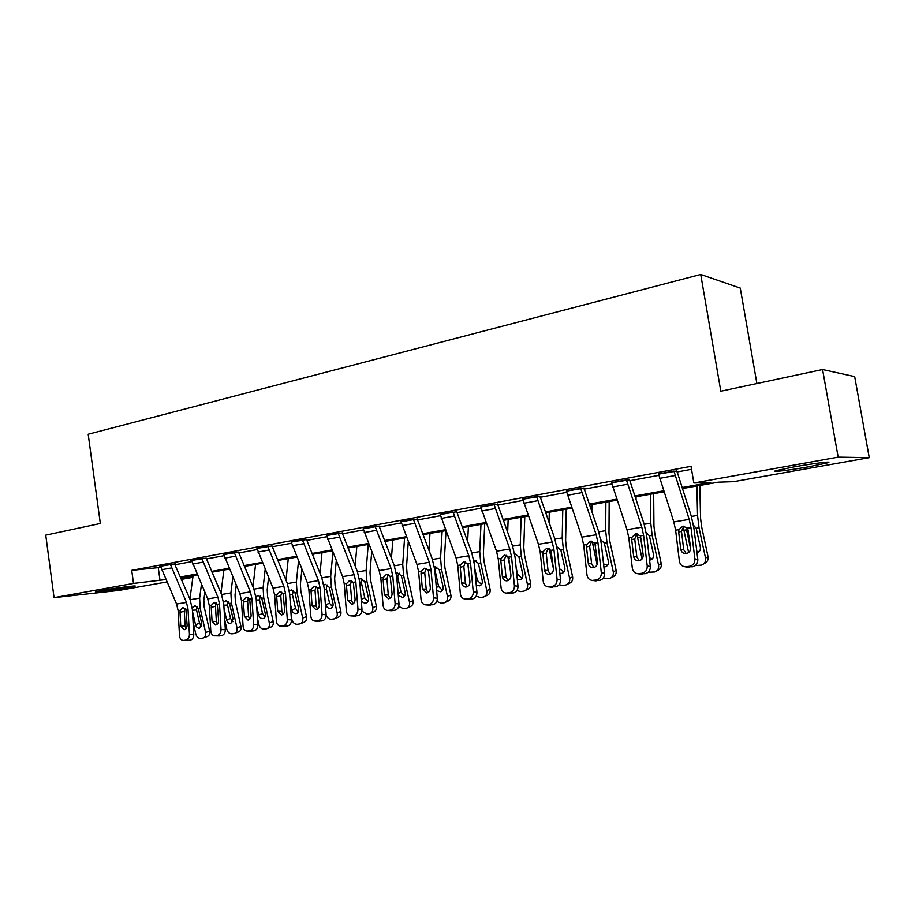 <?xml version="1.0" encoding="UTF-8"?>
<svg xmlns="http://www.w3.org/2000/svg" width="915" height="915" viewBox="0 0 915 915"><rect width="100%" height="100%" fill="white"/><g stroke="black" fill="none" stroke-linecap="round" stroke-linejoin="round"><path stroke-width="1.37" d="M101.714 590.45C114.489 588.128 139.126 585.005 134.791 586.24L128.912 587.464C116.365 589.729 91.98 592.84 96.041 591.639L101.714 590.45M794.209 466.844C814.247 463.219 834.88 460.794 827.332 462.899L808.746 466.753C789.188 470.264 768.84 472.7 776.092 470.619L794.209 466.844M756.888 383.522L740.281 288.099L700.73 274.454L88.195 434.236L100.33 523.483L45.75 535.126L54.054 597.644L133.51 583.415L165.809 579.55M700.73 274.454L720.814 391.22L822.574 369.523L854.69 376.614L869.25 457.66L733.716 481.645L718.264 482.171L682.396 488.553M192.859 577.342L181.319 579.389M166.862 581.951L119.259 590.369L54.054 597.644M682.075 487.535L710.726 482.422L693.856 482.994L691.031 466.33L131.714 570.354L160.731 567.38M174.948 564.749L191.875 561.627M206.344 558.951L224.015 555.691M238.735 552.969L257.184 549.56M272.167 546.793L291.428 543.224M306.697 540.41L326.827 536.693M342.37 533.822L363.404 529.934M379.256 527.006L401.25 522.934M417.412 519.949L440.424 515.705M456.894 512.652L480.981 508.202M497.794 505.103L523.014 500.436M540.17 497.268L566.602 492.384M584.125 489.148L611.826 484.024M629.714 480.718L658.789 475.354M677.066 471.968L691.534 469.303M676.848 470.973L658.548 474.13M629.509 479.746L611.597 482.8M583.907 488.187L566.374 491.161M539.964 496.319L522.785 499.224M497.588 504.176L480.752 507.001M456.688 511.748L440.195 514.505M417.206 519.057L401.033 521.744M379.05 526.125L363.186 528.756M342.176 532.953L326.598 535.527M306.502 539.553L291.21 542.08M271.972 545.946L256.966 548.417M238.541 552.145L223.798 554.559M206.15 558.139L190.64 560.609L191.67 560.518L207.728 598.89L209.295 605.593L210.805 631.087C211.159 633.981 212.452 635.559 214.693 635.833L217.255 635.49C219.726 634.804 220.984 632.837 221.041 629.566L225.33 629.714C225.284 632.974 224.026 634.941 221.556 635.628L217.255 635.49M193.786 634.415L192.356 609.276L190.034 599.359L175.051 565.013L174.765 564.006L175.749 563.766L159.53 566.374L160.525 566.282L176.572 604.037L178.128 610.637L179.512 635.753C179.843 638.613 181.101 640.168 183.286 640.431L185.745 640.111C188.147 639.448 189.371 637.492 189.439 634.278L193.786 634.415C193.728 637.618 192.493 639.562 190.103 640.226L185.745 640.111M822.574 369.523L838.163 457.134L869.25 457.66M131.714 570.354L133.51 583.415M693.856 482.994L838.163 457.134M180.266 576.976L196.965 574.002M211.662 571.383L229.105 568.272M244.053 565.607L262.262 562.359M277.474 559.648L296.517 556.251M311.992 553.495L331.893 549.949M347.654 547.136L368.471 543.43M384.529 540.571L406.306 536.682M422.661 533.777L445.456 529.705M462.121 526.743L486.002 522.476M502.987 519.457L528.001 514.996M545.329 511.908L571.555 507.23M589.226 504.085L616.744 499.178M634.781 495.964L663.661 490.817M180.861 578.349L192.893 577.068M663.993 491.824L635.113 496.959M617.076 500.162L589.569 505.057M571.898 508.191L545.66 512.857M528.344 515.946L503.319 520.383M486.334 523.414L462.464 527.658M445.799 530.62L422.993 534.669M406.649 537.574L384.872 541.451M368.825 544.299L347.997 548.005M332.248 550.807L312.335 554.353M296.86 557.098L277.817 560.483M262.616 563.194L244.397 566.431M229.448 569.084L212.006 572.184M197.308 574.803L180.61 577.765M158.284 567.826L160.056 580.579M673.943 471.008L689.189 519.388L690.997 527.692L694.885 558.882L697.825 559.42C697.928 563.4 696.132 565.859 692.426 566.797L689.464 566.293C693.181 565.344 694.988 562.874 694.885 558.882M676.803 470.699L691.237 515.991L693.947 528.39L697.825 559.42M658.503 473.867L673.806 521.927L675.613 530.185L679.41 561.192C680.039 564.486 681.95 566.362 685.129 566.797L689.464 566.293M683.894 526.079L681.481 531.375L678.667 532.118L680.76 549.172L683.745 549.755L681.481 531.375M686.364 566.751L692.426 566.797M689.35 567.243L686.902 567.094M683.745 549.755L686.261 553.586M678.667 532.118L678.919 529.648L682.853 526.136L687.668 528.23L690.642 547.65C690.722 550.83 689.281 552.809 686.319 553.575L685.266 553.621C682.75 553.255 681.252 551.768 680.76 549.172M683.15 526.64L688.618 552.58M696.887 485.968L697.55 515.408L699.049 527.795L705.534 558.093L708.027 556.64C708.485 560.106 707.146 562.439 704.012 563.617M699.815 485.453L700.581 518.267L701.576 526.491L708.027 556.64M690.642 548.897L686.753 530.757L687.119 527.543M693.49 525.302L696.212 528.252L700.352 547.216C700.73 550.041 699.632 551.928 697.07 552.866L697.001 552.889M705.534 558.093C705.991 561.593 704.642 563.926 701.485 565.104L695.286 565.584M696.818 551.368L699.266 551.516M626.409 479.815L641.815 527.212L643.611 535.355L647.225 565.996L650.336 566.488C650.428 570.388 648.689 572.801 645.121 573.705L641.987 573.248C645.567 572.332 647.317 569.919 647.225 565.996M629.463 479.506L644.057 523.837L646.733 535.996L650.336 566.488M611.552 482.571L627.004 529.659L628.799 537.757L632.322 568.215C632.928 571.486 634.77 573.316 637.869 573.739L641.987 573.248M636.954 533.765L634.724 538.901L631.716 539.667L633.672 556.412L636.829 556.949L634.724 538.901M639.002 573.694L645.121 573.705M642.147 574.14L640.054 574.06M636.829 556.949L639.23 560.723M631.716 539.667L631.968 537.242L635.765 533.8L640.409 535.881L643.176 554.947C643.256 558.081 641.861 560.014 639.013 560.758L638.041 560.803C635.593 560.46 634.141 558.996 633.672 556.412M580.648 488.301L596.191 534.749L597.964 542.744L601.327 572.836L604.598 573.293C604.666 577.125 602.985 579.481 599.554 580.373L596.248 579.95C599.702 579.058 601.395 576.69 601.327 572.836M583.873 487.969L598.593 531.398L601.246 543.338L604.598 573.293M566.339 490.955L581.917 537.105L583.69 545.054L586.973 574.986C587.544 578.211 589.329 580.03 592.337 580.419L596.248 579.95M591.719 541.188L589.66 546.152L586.492 546.93L588.311 563.4L591.628 563.892L589.66 546.152M593.377 580.373L599.554 580.373M596.683 580.796L594.876 580.739M591.628 563.892L593.892 567.575M586.492 546.93L586.744 544.551L590.404 541.188L594.876 543.236L597.472 561.982C597.529 565.058 596.18 566.945 593.435 567.677L592.543 567.712C590.175 567.391 588.757 565.95 588.311 563.4M636.794 533.88L642.067 558.939M636.062 496.788L636.062 499.819M650.554 494.214L650.771 523.174L652.155 535.355L658.548 565.093L661.236 563.629C661.694 567.06 660.401 569.336 657.347 570.48L656.879 570.731M653.676 493.654L653.951 525.953L654.865 534.04L661.236 563.629M642.284 547.364L640.374 535.835M646.242 532.656L649.421 535.79L653.516 554.41C653.882 557.189 652.83 559.042 650.348 559.946L649.581 560.083M658.548 565.093C659.017 568.535 657.713 570.823 654.66 571.966L648.209 572.252M649.33 557.921L652.487 558.63M592.165 541.268L597.106 564.647M591.902 504.645L591.822 511.634M605.879 502.152L605.684 530.666L606.977 542.641L613.279 571.829L616.127 570.365C616.584 573.739 615.337 575.981 612.375 577.079L611.483 577.548M609.173 501.569L608.99 533.365L609.848 541.303L616.127 570.365M600.743 539.827L604.335 543.064L608.372 561.341C608.738 564.075 607.72 565.893 605.318 566.762L603.877 566.888M613.279 571.829C613.736 575.226 612.49 577.468 609.527 578.577L602.848 578.635M595.699 546.049L595.448 544.528M603.545 563.857L607.411 565.459M536.556 496.479L552.214 542.012L553.964 549.858L557.086 579.435L560.518 579.858C560.563 583.621 558.939 585.932 555.622 586.789L552.18 586.412C555.508 585.543 557.144 583.221 557.086 579.435M539.93 496.136L554.776 538.695L557.384 550.407L560.518 579.858M522.751 499.041L538.455 544.288L540.193 552.088L543.247 581.505C543.796 584.696 545.534 586.492 548.451 586.87L552.18 586.412M548.119 548.337L546.221 553.14L542.892 553.941L544.585 570.125L548.039 570.583L546.221 553.14M549.412 586.824L555.622 586.789M552.854 587.201L551.276 587.178M548.039 570.583L550.178 574.185M542.892 553.941L543.144 551.608L546.678 548.314L550.979 550.338L553.426 568.764C553.461 571.772 552.157 573.636 549.503 574.346L548.691 574.38C546.381 574.071 545.008 572.653 544.585 570.125M494.031 504.359L509.792 549.011L511.531 556.72L514.424 585.806L517.993 586.183C518.027 589.878 516.449 592.154 513.246 592.989L509.666 592.645C512.88 591.799 514.47 589.523 514.424 585.806M497.554 503.993L512.503 545.729L515.088 557.224L517.993 586.183M480.73 506.83L496.513 551.207L498.24 558.871L501.077 587.796C501.603 590.953 503.273 592.714 506.109 593.08L509.666 592.645M506.041 555.245L504.302 559.877L500.837 560.701L502.404 576.61L505.995 577.033L504.302 559.877M507.001 593.034L513.246 592.989M510.581 593.377L509.186 593.377M505.995 577.033L507.985 580.545M500.837 560.701L501.088 558.402L504.497 555.188L508.649 557.189L510.936 575.295C510.959 578.257 509.701 580.087 507.139 580.773L506.384 580.808C504.142 580.51 502.815 579.115 502.404 576.61M453.017 511.965L468.857 555.771L470.562 563.343L473.261 591.936L476.944 592.291C476.967 595.928 475.434 598.147 472.346 598.97L468.652 598.65C471.751 597.838 473.284 595.596 473.261 591.936M456.665 511.588L471.694 552.511L474.245 563.812L476.944 592.291M440.172 514.344L456.036 557.887L457.74 565.413L460.371 593.869C460.874 596.992 462.498 598.73 465.243 599.073L468.652 598.65M465.426 561.924L463.836 566.396L460.245 567.231L461.698 582.878L465.403 583.255L463.836 566.396M466.067 599.028L472.346 598.97M469.772 599.348L468.537 599.348M465.403 583.255L467.256 586.675M460.245 567.231L460.497 564.978L463.779 561.81L467.794 563.789L469.933 581.608C469.944 584.525 468.72 586.309 466.25 586.973L465.552 587.018C463.367 586.732 462.086 585.348 461.698 582.878M549.172 548.691L553.415 568.661M549.286 512.217L549.034 522.408M562.782 509.815L562.21 537.894L563.4 549.663L569.622 578.326L572.618 576.85C573.076 580.19 571.875 582.386 569.004 583.45L567.735 584.079M566.236 509.197L565.63 540.513L566.431 548.325L572.618 576.85M556.88 546.804L560.849 550.064L564.829 568.021C565.196 570.72 564.223 572.493 561.89 573.339L559.82 573.339M569.622 578.326C570.079 581.677 568.878 583.884 565.996 584.948L562.691 585.463L559.111 584.731M559.317 568.547L563.949 572.024M507.711 556.08L510.181 567.712M508.145 519.537L507.653 532.358M521.173 517.215L520.246 544.871L521.344 556.434L527.486 584.594L530.631 583.118C531.089 586.412 529.922 588.562 527.143 589.592L525.542 590.358M524.787 516.575L523.78 547.41L524.524 555.096L530.631 583.118M514.585 553.598L518.897 556.835L522.82 574.46C523.186 577.125 522.236 578.863 519.983 579.687L517.307 579.435M527.486 584.594C527.955 587.899 526.788 590.061 523.998 591.09L520.829 591.593L516.918 590.575M516.151 567.826L517.57 574.334L522.008 578.36M468.286 564.99L468.629 567.792M468.389 526.594L467.645 541.6M480.981 524.364L479.723 551.596L480.741 562.977L486.803 590.655L490.085 589.18C490.531 592.417 489.411 594.533 486.723 595.528L484.824 596.397M484.733 523.689L483.372 554.078L484.046 561.627L490.085 589.18M474.176 560.174L478.373 563.365L482.239 580.693C482.617 583.312 481.702 585.017 479.517 585.817L476.269 585.188M486.803 590.655C487.272 593.904 486.14 596.031 483.44 597.026L480.398 597.506L476.166 596.145M474.622 567.815L477.413 580.51L481.519 584.456M475.994 560.598L474.302 562.531M429.97 533.434L428.918 550.247M442.139 531.272L440.572 558.104L441.51 569.302L447.504 596.5L450.889 595.024C451.347 598.216 450.272 600.297 447.652 601.258L445.502 602.219M445.994 531.123L444.313 560.506L444.942 567.941L450.889 595.024M434.705 566.568L439.223 569.668L443.043 586.698C443.409 589.294 442.528 590.964 440.412 591.742L436.627 590.564M447.504 596.5C447.961 599.714 446.875 601.795 444.255 602.768L441.327 603.214L436.798 601.441M437.004 566.991L435.311 569.496L435.334 571.646L438.594 586.481L442.403 590.347M392.798 540.044L391.448 558.367M404.579 537.951L402.726 564.395L403.595 575.409L409.497 602.162L413.008 600.686C413.454 603.831 412.413 605.867 409.874 606.805L407.495 607.835M408.262 541.772L406.546 566.74L407.118 574.048L413.008 600.686M396.996 572.71L401.376 575.775L405.151 592.52C405.517 595.07 404.67 596.717 402.611 597.461L398.3 595.505M409.497 602.162C409.954 605.318 408.913 607.377 406.363 608.315L403.561 608.75L398.734 606.462M399.317 573.19L397.808 575.558L397.842 577.662L401.067 592.257L404.59 596.031M356.839 546.438L355.169 566.03M368.242 544.414L366.114 570.48L366.915 581.322L372.748 607.629L376.351 606.153C376.797 609.253 375.791 611.266 373.331 612.169L370.735 613.256M371.696 551.642L370.015 572.756L370.541 579.961L376.351 606.153M359.423 579.046L360.91 578.612L364.765 581.677L368.482 598.147C368.848 600.652 368.036 602.276 366.046 602.996L365.76 603.054C363.598 603.157 362.077 602.001 361.196 599.588M372.748 607.629C373.194 610.751 372.188 612.764 369.717 613.679L367.018 614.091L361.894 611.129M362.855 579.184L361.528 581.414L361.574 583.496L364.753 597.838L368.013 601.521M322.011 552.626L320.033 573.305M332.888 552.42L330.681 576.359L331.413 587.053L337.166 612.924L340.86 611.449C341.318 614.514 340.346 616.481 337.955 617.362L335.176 618.494M336.262 560.815L334.65 578.589L335.13 585.68L340.86 611.449M323.807 585.028L325.58 584.365L329.331 587.384L333.003 603.591C333.369 606.062 332.58 607.651 330.647 608.361L330.384 608.418C328.165 608.475 326.655 607.24 325.866 604.678L325.157 601.498M337.166 612.924C337.624 616.001 336.651 617.98 334.25 618.86L331.653 619.261C329.114 619.375 327.284 618.014 326.163 615.155M327.57 584.994L326.403 587.087L326.449 589.134L329.594 603.248L332.603 606.828M291.245 616.653L291.908 619.661C292.88 622.806 294.71 624.339 297.398 624.282L299.914 623.893C302.236 623.035 303.174 621.091 302.728 618.048L306.502 616.584C306.96 619.604 306.022 621.537 303.7 622.394L300.749 623.561M288.271 558.63L285.983 580.213M298.519 561.147L296.369 582.066L297.032 592.588L302.728 618.048M301.893 569.404L300.394 584.228L300.841 591.216L306.502 616.584M289.323 590.873L291.37 589.935L295.019 592.909L298.645 608.852C299.011 611.3 298.256 612.867 296.38 613.553L296.128 613.599C293.978 613.656 292.514 612.432 291.736 609.916L290.329 603.637M293.406 590.633L292.445 594.59L295.545 608.486L298.324 611.952M257.447 618.22L258.876 624.579C259.826 627.667 261.61 629.188 264.206 629.131L266.631 628.765C268.896 627.93 269.799 626.009 269.353 623.024L273.208 621.548C273.654 624.533 272.75 626.432 270.497 627.267L267.409 628.468M255.571 564.441L252.975 586.789M265.178 569.347L263.12 587.59L263.726 597.952L269.353 623.024M268.575 577.468L267.203 589.706L267.615 596.591L273.208 621.548M255.948 596.626L258.224 595.333L261.781 598.273L265.361 613.965C265.727 616.378 264.995 617.911 263.165 618.574L262.937 618.62C260.844 618.677 259.425 617.465 258.659 614.994L256.646 606.005M260.295 596.088L259.483 599.885L262.548 613.565L265.098 616.916M413.408 519.308L429.318 562.302L431.011 569.736L433.516 597.872L437.313 598.181C437.324 601.761 435.837 603.946 432.841 604.746L429.032 604.46C432.029 603.66 433.527 601.464 433.516 597.872M417.183 518.908L432.28 559.065L434.808 570.171L437.313 598.181M401.01 521.607L416.931 564.349L418.624 571.749L421.06 599.725C421.541 602.825 423.107 604.529 425.772 604.872L429.032 604.46M426.196 568.375L424.732 572.687L421.026 573.533L422.375 588.928L426.196 589.271L424.732 572.687M426.539 604.826L432.841 604.746M430.359 605.101L429.261 605.124M426.196 589.271L427.9 592.588M421.026 573.533L421.277 571.315L424.457 568.215L428.334 570.171L430.336 587.705C430.336 590.564 429.146 592.325 426.756 592.966L422.375 588.928M375.15 526.399L391.117 568.615L392.787 575.924L395.108 603.603L399.009 603.877C399.009 607.4 397.556 609.55 394.662 610.328L390.762 610.065C393.656 609.287 395.108 607.137 395.108 603.603M379.039 525.988L394.193 565.401L396.687 576.324L399.009 603.877M363.163 528.618L379.142 570.583L380.812 577.857L383.076 605.398C383.522 608.452 385.043 610.145 387.64 610.465L390.762 610.065M388.28 574.62L386.942 578.76L383.133 579.63L384.38 594.773L388.303 595.093L386.942 578.76M388.349 610.419L394.662 610.328M392.26 610.671L391.277 610.694M388.303 595.093L389.87 598.296M383.133 579.63L383.385 577.445L386.462 574.403L390.202 576.336L392.066 593.583C392.066 596.408 390.911 598.136 388.601 598.765L384.38 594.773M338.173 533.251L354.185 574.712L355.832 581.894L357.982 609.138L361.974 609.39C361.963 612.856 360.556 614.96 357.754 615.715L353.75 615.498C356.553 614.731 357.971 612.615 357.982 609.138M342.153 532.827L357.353 571.532L359.824 582.272L361.974 609.39M326.586 535.401L342.599 576.622L344.246 583.77L346.339 610.877C346.774 613.896 348.249 615.566 350.765 615.875L353.75 615.498M351.612 580.659L350.399 584.639L346.488 585.52L347.643 600.423L351.657 600.709L350.399 584.639M351.417 615.829L357.754 615.715M355.432 616.058L354.551 616.081M351.657 600.709L353.087 603.808M346.488 585.52L346.728 583.37L349.713 580.396L353.327 582.306L355.077 599.279C355.066 602.047 353.945 603.751 351.703 604.357L347.643 600.423M302.419 539.884L318.454 580.613L320.078 587.682L322.069 614.491L326.14 614.72C326.117 618.128 324.756 620.198 322.046 620.942L317.951 620.736C320.673 620.004 322.046 617.922 322.069 614.491M306.479 539.438L321.714 577.457L324.15 588.025L326.14 614.72M291.199 541.966L307.246 582.466L308.87 589.489L310.803 616.172C311.214 619.158 312.644 620.805 315.08 621.102L317.951 620.736M316.121 586.515L315.035 590.335L311.031 591.216L312.095 605.89L316.19 606.153L315.035 590.335M315.698 621.068L322.046 620.942M319.793 621.262L315.08 621.102M316.19 606.153L317.494 609.138M311.031 591.216L311.272 589.1L314.165 586.183L317.654 588.071L319.289 604.781C319.266 607.514 318.18 609.173 316.018 609.779L312.095 605.89M267.809 546.301L283.867 586.321L285.48 593.275L287.31 619.684L291.462 619.878C291.428 623.241 290.101 625.277 287.482 625.997L283.307 625.814C285.938 625.094 287.276 623.046 287.31 619.684M271.961 545.843L287.219 583.198L289.632 593.583L291.462 619.878M256.955 548.314L273.013 588.116L274.614 595.036L276.399 621.308C276.788 624.259 278.171 625.883 280.55 626.169L283.307 625.814M281.774 592.188L280.791 595.837L276.707 596.74L277.691 611.186L281.866 611.426L280.791 595.837M281.122 626.135L287.482 625.997M285.297 626.306L280.55 626.169M281.866 611.426L283.032 614.285M276.707 596.74L276.948 594.659L279.75 591.788L283.124 593.652L284.656 610.111C284.622 612.798 283.558 614.434 281.465 615.017L277.691 611.186M234.297 552.511L250.367 591.856L251.968 598.696L253.649 624.705L257.881 624.876C257.836 628.182 256.543 630.183 253.993 630.881L249.761 630.732C252.311 630.023 253.604 628.022 253.649 624.705M238.529 552.042L253.81 588.757L256.189 598.982L257.881 624.876M223.786 554.456L239.856 593.583L241.446 600.4L243.093 626.272C243.459 629.2 244.797 630.801 247.107 631.076L249.761 630.732M248.503 597.701L247.622 601.178L243.459 602.081L244.362 616.31L248.606 616.527L247.622 601.178M247.645 631.041L253.993 630.881M251.888 631.19L247.107 631.076M248.606 616.527L249.658 619.261M243.459 602.081L243.699 600.034L246.41 597.221L249.692 599.062L251.11 615.269C251.076 617.922 250.047 619.524 248.011 620.096L244.362 616.31M201.849 558.527L217.919 597.209L219.497 603.946L221.041 629.566M206.138 558.047L221.419 594.144L223.775 604.209L225.33 629.714M191.658 560.415L201.849 558.585M216.26 603.042L215.471 606.348L211.239 607.263L212.074 621.285L216.375 621.468L215.471 606.348M215.208 635.799L221.556 635.628M219.508 635.925L214.693 635.833M216.375 621.468L217.324 624.087M211.239 607.263L211.491 605.238L214.11 602.482L217.29 604.3L218.616 620.279C218.571 622.875 217.564 624.465 215.597 625.025L212.074 621.285M224.747 620.038L226.84 629.348C227.778 632.391 229.516 633.889 232.044 633.843L234.377 633.477C236.573 632.665 237.454 630.79 236.996 627.839L240.931 626.363C241.377 629.303 240.508 631.178 238.312 631.99L235.086 633.214M223.866 570.079L220.972 593.08M232.845 577.079L230.9 592.943L231.449 603.157L236.996 627.839M236.242 585.074L235.029 595.002L235.407 601.795L240.931 626.363M223.603 602.31L226.097 600.56L229.562 603.465L233.096 618.917L230.763 623.492C228.739 623.55 227.355 622.349 226.6 619.913L224.049 608.567M228.212 601.395L227.526 605.021L230.557 618.483L232.902 621.72M170.396 564.361L186.454 602.402L188.01 609.035L189.439 634.278M160.514 566.191L170.396 564.418M184.99 608.223L184.304 611.357L180.003 612.284L180.77 626.1L185.139 626.26L184.304 611.357M183.755 640.409L190.103 640.226M188.124 640.511L183.286 640.431M185.139 626.26L185.962 628.742M180.003 612.284L180.255 610.294L182.806 607.571L185.882 609.39L187.118 625.117C187.06 627.69 186.077 629.245 184.167 629.794L180.77 626.1M193.088 622.074L195.776 633.969C196.691 636.977 198.383 638.453 200.843 638.407L203.096 638.064C205.234 637.263 206.081 635.41 205.635 632.505L209.627 631.041C210.073 633.935 209.226 635.788 207.099 636.577L203.748 637.812M193.099 575.546L189.92 599.108M201.46 584.399L199.642 598.136L200.145 608.201L205.635 632.505M204.857 592.268L203.828 600.149L204.159 606.839L209.627 631.041M192.264 608.052L194.941 605.639L198.315 608.498L201.803 623.721L199.561 628.216C197.594 628.262 196.245 627.084 195.501 624.682L192.47 611.266M197.091 606.554L196.531 609.996L199.527 623.252L201.666 626.363M658.514 473.936L673.955 471.076M687.668 528.23L690.997 527.692M675.613 530.185L678.919 529.648M673.806 521.927L689.189 519.388M659.589 478.351L675.03 475.526M699.049 527.795L696.212 528.252M697.55 515.408L691.374 516.437M686.639 529.796L683.825 530.254M688.549 530.792L686.753 530.757M611.563 482.64L626.42 479.883M640.409 535.881L643.611 535.355M628.799 537.757L631.968 537.242M627.004 529.659L641.815 527.212M612.638 486.974L627.496 484.241M566.351 491.023L580.659 488.37M594.876 543.236L597.964 542.744M583.69 545.054L586.744 544.551M581.917 537.105L596.191 534.749M567.414 495.267L581.723 492.647M652.155 535.355L649.421 535.79M650.771 523.174L644.194 524.272M640.203 537.277L637.492 537.711M641.221 538.226L640.317 538.214M606.977 542.641L604.335 543.064M605.684 530.666L598.742 531.821M595.436 544.494L592.84 544.917M522.762 499.098L536.556 496.536M550.979 550.338L553.964 549.858M540.193 552.088L543.144 551.608M538.455 544.288L552.214 542.012M523.826 503.273L537.62 500.734M480.741 506.887L494.043 504.417M508.649 557.189L511.531 556.72M498.24 558.871L501.088 558.402M496.513 551.207L509.792 549.011M481.793 510.982L495.095 508.546M440.184 514.402L453.028 512.023M467.794 563.789L470.562 563.343M457.74 565.413L460.497 564.978M456.036 557.887L468.857 555.771M441.224 518.428L454.069 516.071M563.4 549.663L560.849 550.064M562.21 537.894L554.913 539.107M551.528 551.573L549.755 551.859M521.344 556.434L518.897 556.835M520.246 544.871L512.64 546.129M509.163 558.402L508.18 558.562M516.838 574.654L517.57 574.334M480.741 562.977L478.373 563.365M479.723 551.596L471.843 552.912M475.892 581.162L477.413 580.51M441.51 569.302L439.223 569.668M440.572 558.104L432.429 559.454M436.341 587.419L438.594 586.481M403.595 575.409L401.376 575.775M402.726 564.395L394.342 565.79M398.128 593.446L401.067 592.257M397.842 577.662L396.801 577.708M366.915 581.322L364.765 581.677M366.114 570.48L357.502 571.909M361.173 599.256L364.753 597.838M361.574 583.496L359.927 583.564M331.413 587.053L329.331 587.384M330.681 576.359L321.863 577.822M325.866 604.678L329.594 603.248M326.449 589.134L324.242 589.237M297.032 592.588L295.019 592.909M296.369 582.066L287.367 583.564M291.736 609.916L295.545 608.486M292.445 594.59L289.712 594.739M263.726 597.952L261.781 598.273M263.12 587.59L253.947 589.111M258.659 614.994L262.548 613.565M259.483 599.885L256.257 600.068M401.01 521.664L413.42 519.365M428.334 570.171L431.011 569.736M418.624 571.749L421.277 571.315M416.931 564.349L429.318 562.302M402.051 525.622L414.461 523.334M363.175 528.676L375.161 526.457M390.202 576.336L392.787 575.924M380.812 577.857L383.385 577.445M379.142 570.583L391.117 568.615M364.204 532.564L376.202 530.357M326.598 535.458L338.184 533.308M353.327 582.306L355.832 581.894M344.246 583.77L346.728 583.37M342.599 576.622L354.185 574.712M327.616 539.278L339.213 537.151M291.21 542.023L302.419 539.942M317.654 588.071L320.078 587.682M308.87 589.489L311.272 589.1M307.246 582.466L318.454 580.613M292.228 545.775L303.437 543.716M256.955 548.371L267.82 546.358M283.124 593.652L285.48 593.275M274.614 595.036L276.948 594.659M273.013 588.116L283.867 586.321M257.973 552.054L268.827 550.064M223.798 554.513L234.309 552.568M249.692 599.062L251.968 598.696M241.446 600.4L243.699 600.034M239.856 593.583L250.367 591.856M224.793 558.15L235.315 556.217M217.29 604.3L219.497 603.946M209.295 605.593L211.491 605.238M207.728 598.89L217.919 597.209M192.665 564.04L202.856 562.176M231.449 603.157L229.562 603.465M230.9 592.943L221.567 594.487M226.6 619.913L230.557 618.483M227.526 605.021L223.843 605.238M185.882 609.39L188.01 609.035M178.128 610.637L180.255 610.294M176.572 604.037L186.454 602.402M161.509 569.759L171.391 567.952M200.145 608.201L198.315 608.498M199.642 598.136L190.183 599.702M195.501 624.682L199.527 623.252M196.531 609.996L192.413 610.248M688.114 567.3L685.129 566.797M699.037 551.768L697.07 552.866M641.026 574.197L637.869 573.739M595.642 580.842L592.337 580.419M652.063 559.031L650.348 559.946M606.828 566.008L605.318 566.762M551.905 587.247L548.451 586.87M509.689 593.423L506.109 593.08M468.949 599.394L465.243 599.073M563.24 572.699L561.89 573.339M521.184 579.138L519.983 579.687M480.581 585.348L479.517 585.817M441.373 591.33L440.412 591.742M403.481 597.106L402.611 597.461M366.824 602.688L366.046 602.996M331.367 608.086L330.647 608.361M297.02 613.302L296.38 613.553M263.76 618.357L263.165 618.574M429.593 605.147L425.772 604.872M391.551 610.717L387.64 610.465M354.768 616.092L350.765 615.875"/></g></svg>

